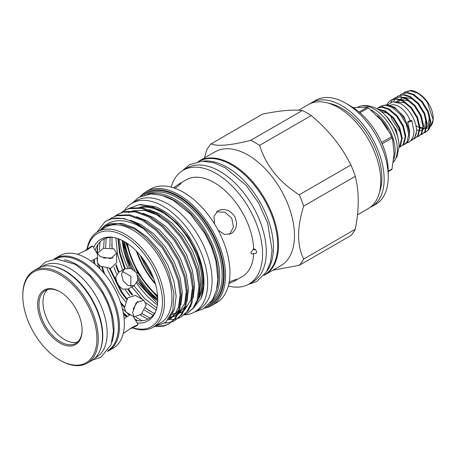 <?xml version="1.0" encoding="UTF-8"?>
<svg xmlns="http://www.w3.org/2000/svg" width="456" height="456" viewBox="0 0 456 456"><rect width="100%" height="100%" fill="white"/><g stroke="black" fill="none" stroke-linecap="round" stroke-linejoin="round"><path stroke-width="0.68" d="M408.439 121.416A2.16 0.439 -21.5 0 0 407.744 122.071A2.16 0.439 -21.5 0 0 408.986 122.003A2.16 0.439 -21.5 0 0 411.073 121.142A2.16 0.439 -21.5 0 0 411.762 120.487A2.16 0.439 -21.5 0 0 410.52 120.555A2.16 0.439 -21.5 0 0 408.439 121.416M410.218 120.646A18.439 10.648 -120 0 0 398.909 106.544A18.439 10.648 -120 0 0 390.137 105.399M427.437 102.72A22.566 13.03 -120 0 0 417.24 92.585A22.566 13.03 -120 0 0 410.936 90.448L405.11 91.958L410.599 90.824L416.847 92.819C420.683 94.899 424.211 98.2 427.437 102.72L433.2 119.865L428.993 129.333M425.893 132.08L428.914 129.447L430.755 121.638L428.321 111.367L422.182 101.42L413.905 94.512L407.658 92.522L402.169 93.657L407.031 92.887L413.278 94.876L421.555 101.779L427.694 111.726L430.128 122.003L428.287 129.806L425.893 132.08L424.319 132.742M422.33 134.138L425.345 131.505L427.186 123.696L424.753 113.424L418.614 103.478L410.337 96.575L404.09 94.58L398.607 95.714L403.469 94.945L409.716 96.934L417.992 103.837L424.131 113.783L426.565 124.06L424.724 131.869L422.33 134.138L420.757 134.799M418.768 136.196L421.783 133.562L423.624 125.759L421.19 115.482L415.051 105.535L406.775 98.633L400.528 96.638L395.038 97.772L399.901 97.003L406.148 98.992L414.424 105.895L420.563 115.841L422.997 126.118L421.156 133.927L418.768 136.196L417.189 136.857M415.199 138.254L418.215 135.62L420.056 127.817L417.622 117.54L411.483 107.593L403.207 100.691L396.959 98.701L391.476 99.83L396.338 99.06L402.585 101.05L410.862 107.952L417.001 117.899L419.434 128.176L417.593 135.985L415.199 138.254L413.626 138.915M403.725 92.956L405.11 91.958M400.163 95.019L401.542 94.016M393.688 101.722L394.942 99.032M395.164 98.701L396.327 97.327M396.595 97.077L397.98 96.073M390.815 115.881L391.767 118.976L400.864 133.289M390.695 102.332L392.764 99.385M393.032 99.134L394.411 98.137M386.887 104.943L388.17 102.629L390.849 100.195M408.696 129.133L403.925 116.616L394.634 107.28L387.72 105.079M404.506 144.427L405.099 144.085A22.566 13.03 -120 0 0 405.697 143.697C414.601 138.647 406.267 113.447 392.513 106.864L386.266 104.874L380.156 106.368L385.639 105.233L391.886 107.223L400.163 114.131L406.302 124.072L408.736 134.349L406.894 142.158L404.506 144.427L402.927 145.094M410.542 140.773A22.566 13.03 -120 0 0 411.888 140.163A22.566 13.03 -120 0 0 416.453 131.932C417.337 122.311 409.3 107.929 400.123 103.432L392.787 101.791L387.383 105.017M417.24 92.585L417.781 92.899C422.587 95.76 426.559 99.938 429.694 105.427A20.167 11.645 -120 0 1 433.2 118.269L433.2 119.865M420.022 127.076A20.167 11.645 -120 0 0 422.028 127.891M423.538 128.279A20.167 11.645 -120 0 0 426.178 128.398M426.736 128.324A20.167 11.645 -120 0 0 429.518 127.184M430.196 126.643A20.167 11.645 -120 0 0 433.183 119.05M400.938 146.484L403.959 143.857L405.8 136.048L403.36 125.77L397.222 115.824L388.951 108.921L382.704 106.932L377.215 108.066L382.077 107.291L388.324 109.28L396.6 116.189L402.739 126.135L405.173 136.407L403.332 144.216L400.938 146.484L399.365 147.151M399.011 147.47L400.391 145.914L402.232 138.105L399.798 127.828L393.659 117.887L385.383 110.979L377.329 108.99M377.899 109.32L384.756 111.344L393.032 118.246L399.171 128.193L401.611 138.47L399.769 146.273L399.023 147.22M398.669 141.383L396.23 129.886L385.827 115.756M390.792 121.94L395.608 130.251L397.375 135.66M378.771 107.365L380.156 106.368M113.02 257.919L103.523 258.039M97.453 253.165L97.453 262.81L100.263 266.173L110.717 268.333L116.662 262.81L116.662 253.165L110.728 258.586L100.263 256.677L97.453 253.165L103.381 248.343L113.846 248.833L116.662 253.165M59.861 343.026A31.453 18.16 60 0 1 37.62 304.505A31.453 18.16 60 0 1 59.861 291.669L59.861 291.669A31.453 18.16 60 0 1 82.103 330.184A31.453 18.16 60 0 1 59.861 343.026M82.097 329.791A30.489 17.602 60 0 1 75.787 343.362A30.489 17.602 60 0 1 60.54 341.852A30.489 17.602 60 0 1 40.618 314.982A30.489 17.602 60 0 1 45.292 290.546A30.489 17.602 60 0 1 60.203 291.868M22.8 295.95L22.8 295.163A53.369 30.814 60 0 1 33.852 270.733A53.369 30.814 60 0 1 60.54 273.378A53.369 30.814 60 0 1 95.407 320.408A53.369 30.814 60 0 1 87.227 363.175A53.369 30.814 60 0 1 60.54 360.531L59.861 360.143A52.411 30.261 60 0 1 59.861 360.137A52.411 30.261 60 0 1 22.8 295.95A52.411 30.261 60 0 1 59.861 274.552A52.411 30.261 60 0 1 96.923 338.745A52.411 30.261 60 0 1 59.861 360.143M33.852 270.733L38.065 268.305A53.369 30.814 60 0 1 64.752 270.944A53.369 30.814 60 0 1 99.619 317.98A53.369 30.814 60 0 1 91.434 360.747L87.227 363.175M77.64 341.994A30.489 17.602 60 0 1 64.507 339.56A30.489 17.602 60 0 1 45.167 314.503A30.489 17.602 60 0 1 47.407 289.628M51.631 266.087A52.822 30.495 60 0 1 65.43 271.006A52.822 30.495 60 0 1 100.138 350.1M42.169 266.572L43.434 265.842A52.822 30.495 60 0 1 69.842 268.459A52.822 30.495 60 0 1 104.35 314.999A52.822 30.495 60 0 1 96.25 357.327L94.99 358.057M64.387 259.852A52.822 30.495 60 0 1 76.631 264.537A52.822 30.495 60 0 1 111.919 342.177M55.324 258.991A52.822 30.495 60 0 1 81.048 261.989A52.822 30.495 60 0 1 115.368 307.914A52.822 30.495 60 0 1 108.129 350.447M54.047 259.116A53.369 30.814 60 0 1 55.039 258.501A53.369 30.814 60 0 1 81.727 261.145A53.369 30.814 60 0 1 116.593 308.176A53.369 30.814 60 0 1 108.414 350.943A53.369 30.814 60 0 1 107.382 351.496M55.039 258.501L59.93 255.679A53.369 30.814 60 0 1 86.617 258.324A53.369 30.814 60 0 1 121.484 305.355A53.369 30.814 60 0 1 113.299 348.122L108.414 350.943M143.839 300.248L135.495 295.425L127.743 297.808L124.385 307.942L125.89 312.064L134.235 316.88L132.605 312.691L136.179 302.681L143.839 300.248L146.188 304.847L141.388 314.155L134.235 316.88M130.849 286.328L130.9 276.33L122.219 271.377M124.613 268.875L118.617 272.335L115.573 277.345L117.317 284.173L122.362 289.104L128.221 288.967L134.218 285.507L128.261 285.695L123.131 280.816L121.473 273.936L124.613 268.875L131.071 268.385L136.714 272.973L137.866 280.155L134.218 285.507M84.525 251.074L90.978 246.571L92.671 245.978L87.455 249.694L77.759 254.209M130.348 314.634L124.1 318.499M123.24 333.57L132.058 327.402L138.071 324.615L136.714 325.789L129.584 329.124M123.656 314.925A45.737 26.408 -120 0 0 126.107 316.447A45.737 26.408 -120 0 0 126.569 316.709M135.569 320.277A45.737 26.408 -120 0 0 155.912 310.798M359.111 112.016L367.268 107.302A39.136 22.595 60 0 1 367.798 107.605A39.136 22.595 60 0 1 368.328 107.918L359.966 112.746M367.268 107.302L353.229 107.644M371.218 109.976A33.06 19.089 60 0 1 371.76 110.278A33.06 19.089 60 0 1 393.847 158.865M357.852 107.137A33.06 19.089 60 0 1 360.308 106.208A33.06 19.089 60 0 1 373.966 109.007A33.06 19.089 60 0 1 394.537 135.056A33.06 19.089 60 0 1 393.505 162.097L397.125 156.317L399.034 146.655A30.181 17.425 60 0 0 377.699 109.201A30.181 17.425 60 0 0 377.277 108.961C370.785 105.689 365.131 104.772 360.308 106.208M369.976 207.503A60.021 34.656 -120 0 0 371.72 206.602A60.021 34.656 -120 0 0 380.92 158.506A60.021 34.656 -120 0 0 341.709 105.615A60.021 34.656 -120 0 0 311.699 102.64A60.021 34.656 -120 0 0 310.051 103.706M371.72 206.602L375.795 204.248A60.021 34.656 -120 0 0 388.227 176.774A60.021 34.656 -120 0 0 345.785 103.261L345.785 103.261A60.021 34.656 -120 0 0 315.774 100.291L311.699 102.64M198.235 161.584A65.738 37.951 60 0 1 199.169 161.008A65.738 37.951 60 0 1 232.041 164.268A65.738 37.951 60 0 1 274.985 222.192A65.738 37.951 60 0 1 264.907 274.871A65.738 37.951 60 0 1 263.944 275.395M199.169 161.008L215.129 151.797A65.738 37.951 60 0 1 247.996 155.051A65.738 37.951 60 0 1 290.939 212.98A65.738 37.951 60 0 1 280.867 265.654L264.907 274.871M273.058 270.163L299.267 265.324A75.867 43.804 -120 0 0 303.667 259.065C296.913 245.299 296.913 227.652 303.667 206.123A75.867 43.804 -120 0 0 299.267 194.786C279.317 182.269 266.082 165.802 259.561 145.396A75.867 43.804 -120 0 0 255.16 142.642A75.867 43.804 -120 0 0 250.76 140.311C230.816 145.39 217.58 146.57 211.06 143.857A75.867 43.804 -120 0 0 206.659 150.121L204.487 157.941M350.881 106.202L345.785 103.261L350.875 106.202A52.822 30.495 60 0 1 350.881 106.202A52.822 30.495 60 0 1 388.227 170.892L388.227 176.774M298.583 110.215L308.302 104.601A60.021 34.656 60 0 1 338.312 107.576A60.021 34.656 60 0 1 377.528 160.466A60.021 34.656 60 0 1 368.323 208.563L357.487 214.822M211.06 143.857L262.69 114.051C279.773 110.614 293.003 109.429 302.391 110.506A75.867 43.804 60 0 1 306.791 112.837A75.867 43.804 60 0 1 311.192 115.585C328.274 129.698 341.51 146.159 350.892 164.975A75.867 43.804 60 0 1 355.292 176.318C359.214 191.714 359.214 209.361 355.292 229.254A75.867 43.804 60 0 1 350.892 235.513L299.267 265.324M302.391 110.506L250.76 140.311M328.331 103.187A56.783 32.781 60 0 1 341.709 108.26A56.783 32.781 60 0 1 379.569 191.925M202.931 161.167A65.544 37.842 60 0 1 227.116 167.266A65.544 37.842 60 0 1 267.547 217.957A65.544 37.842 60 0 1 266.652 271.537M198.696 161.51A65.544 37.842 60 0 1 231.363 164.815A65.544 37.842 60 0 1 274.153 222.477A65.544 37.842 60 0 1 264.241 275.031M171.239 187.125A65.738 37.951 60 0 1 183.209 170.225A65.738 37.951 60 0 1 216.081 173.48A65.738 37.951 60 0 1 259.025 231.409A65.738 37.951 60 0 1 248.947 284.082A65.738 37.951 60 0 1 228.325 286.003M183.209 170.225L186.949 168.07A65.738 37.951 60 0 1 219.815 171.325A65.738 37.951 60 0 1 262.759 229.248A65.738 37.951 60 0 1 252.687 281.928L248.947 284.082M253.684 253.371C252.174 254.277 251.233 254.055 250.857 252.715L253.684 248.668C255.36 249.272 256.34 250.384 256.62 252.008C256.346 253.439 255.371 253.889 253.684 253.371A55.894 32.268 60 0 1 242.159 276.638L234.692 280.947L228.889 283.695M173.519 187.792L178.798 184.138L186.27 179.829A55.894 32.268 60 0 1 214.212 182.594A55.894 32.268 60 0 1 253.684 248.668M214.525 223.936L213.95 216.247L217.962 210.82C224.289 208.067 229.87 209.931 234.686 216.406C237.889 223.828 236.715 229.59 231.163 233.694L224.466 234.458L218.088 230.109M229.146 282.401L231.163 281.158L236.527 279.283L234.692 280.947M178.798 184.138L181.157 183.38L176.854 187.091L174.768 188.214M140.231 196.587A65.738 37.951 60 0 1 146.171 191.611L150.617 189.04A65.738 37.951 60 0 1 183.483 192.301A65.738 37.951 60 0 1 226.432 250.224A65.738 37.951 60 0 1 216.355 302.904L211.903 305.469A65.738 37.951 60 0 1 204.624 308.125M146.171 191.611A65.738 37.951 60 0 1 179.037 194.866A65.738 37.951 60 0 1 221.981 252.795A65.738 37.951 60 0 1 211.903 305.469M141.958 195.812A64.775 37.398 60 0 1 178.359 196.04A64.775 37.398 60 0 1 221.747 257.036A64.775 37.398 60 0 1 206.163 307.013M163.596 195.88A61.919 35.75 60 0 1 174.523 200.589A61.919 35.75 60 0 1 216.919 288.243M149.494 194.022A62.877 36.303 60 0 1 175.201 199.415A62.877 36.303 60 0 1 214.696 249.979A62.877 36.303 60 0 1 211.476 301.387M124.465 210.461A62.734 36.218 60 0 1 131.949 203.285A62.734 36.218 60 0 1 163.316 206.391A62.734 36.218 60 0 1 204.299 261.676A62.734 36.218 60 0 1 194.683 311.944A62.734 36.218 60 0 1 184.298 314.862M131.949 203.285L136.361 200.737A62.734 36.218 60 0 1 167.734 203.843A62.734 36.218 60 0 1 208.717 259.128A62.734 36.218 60 0 1 199.101 309.396L194.683 311.944M132.719 327.733A53.779 31.048 -120 0 0 162.205 297.073A53.779 31.048 -120 0 0 124.408 236.168A53.779 31.048 -120 0 0 87.295 249.056M87.005 249.272A55.222 31.88 60 0 1 97.818 231.671A55.222 31.88 60 0 1 125.423 234.407A55.222 31.88 60 0 1 161.498 283.068A55.222 31.88 60 0 1 153.034 327.317A55.222 31.88 60 0 1 132.388 327.875M93.611 247.608A47.122 27.206 60 0 1 112.518 237.274A47.122 27.206 60 0 1 124.408 241.606A47.122 27.206 60 0 1 155.536 311.784A47.122 27.206 60 0 1 137.136 322.99M113.555 237.439A45.737 26.408 -120 0 0 95.179 250.321M93.765 259.897A45.737 26.408 -120 0 0 93.856 263.311M97.818 231.671L105.285 227.356A55.222 31.88 60 0 1 132.895 230.092A55.222 31.88 60 0 1 168.971 278.753A55.222 31.88 60 0 1 160.506 323.002L153.034 327.317M121.393 212.479L123.872 210.803L129.111 208.637L141.297 208.329L154.772 213.345L168.247 223.178L180.433 236.846L190.169 253L196.53 270.032L198.924 286.26L197.146 300.088L193.207 308.005L187.216 313.403L184.509 314.691M123.872 210.803L130.097 208.067L142.283 207.759L155.758 212.775L169.233 222.608L181.42 236.276L191.155 252.43L197.516 269.462L199.91 285.695L198.132 299.518L194.193 307.435L187.216 313.403M96.94 232.212L104.84 221.884A60.26 34.793 60 0 1 106.328 220.932A60.26 34.793 60 0 1 136.458 223.919A60.26 34.793 60 0 1 143.817 228.901L161.954 247.517L171.69 263.665L178.051 280.702L180.445 296.93L178.666 310.753L174.728 318.676L168.737 324.073L163.801 326.063L156.265 326.633M106.356 220.921L111.617 218.737L123.804 218.43L137.279 223.446L150.754 233.278L162.94 246.947L172.676 263.101L179.037 280.132L181.431 296.36L179.653 310.188L175.714 318.106L168.737 324.073M169.222 323.783L164.787 325.493L158.545 326.137M109.069 219.592L111.549 217.917L116.787 215.751L128.974 215.443L142.454 220.459L155.929 230.291L168.116 243.96L177.851 260.114L184.213 277.145L186.601 293.373L184.828 307.196L180.884 315.119L174.893 320.517L172.186 321.805M171.644 322.004L164.65 323.161M111.555 217.917L117.773 215.181L129.96 214.873L143.44 219.889L156.915 229.721L169.102 243.39L178.837 259.544L185.199 276.575L187.593 292.803L185.814 306.632L181.87 314.549L174.893 320.517M115.231 216.036L117.711 214.36L122.949 212.194L135.136 211.886L148.61 216.902L162.085 226.735L174.272 240.403L184.007 256.557L190.369 273.589L192.763 289.816L190.984 303.645L187.045 311.562L181.055 316.96L178.347 318.248M177.806 318.448L174.808 319.24M174.209 319.337L168.88 319.542M117.711 214.36L123.935 211.624L136.122 211.316L149.596 216.332L163.077 226.165L175.264 239.833L184.993 255.987L191.355 273.019L193.749 289.252L191.97 303.075L188.032 310.992L181.055 316.96M137.433 318.191L136.013 317.182M124.442 306.694L120.378 301.918M104.652 274.033L102.395 267.182M143.594 314.634L142.033 313.523M126.967 298.902L122.088 292.307L110.073 268.407M149.756 311.077L145.606 307.977M132.702 294.81L128.347 288.893M119.056 272.078L116.212 264.805M112.187 248.104L111.783 244.279M153.786 326.884L165.699 322.324L172.813 310.502L173.947 293.214L168.868 273.121C160.985 253.051 149.277 238.214 133.745 228.621L118.474 223.315L105.535 225.828L100.599 229.909M127.053 316.39A55.222 31.88 60 0 1 123.411 313.443M95.019 264.263A55.222 31.88 60 0 1 94.289 259.635M100.206 230.377C108.67 219.826 120.623 217.9 136.065 224.608L143.817 228.901M123.268 312.679L127.344 316.202M140.351 207.463A56.014 32.342 60 0 1 162.296 212.467A56.014 32.342 60 0 1 198.833 296.964M190.967 306.312A56.014 32.342 60 0 1 190.659 306.5M139.388 207.36A56.014 32.342 60 0 1 163.316 211.88A56.014 32.342 60 0 1 163.419 211.937M198.474 256.848A56.014 32.342 60 0 1 198.132 299.529M157.696 300.971A56.014 32.342 60 0 1 137.877 280.109M131.117 268.402A56.014 32.342 60 0 1 122.96 240.808M157.725 299.666A56.014 32.342 60 0 1 138.082 278.297M132.787 269.131A56.014 32.342 60 0 1 124.106 241.435M157.685 301.296L137.803 280.429M130.809 268.305L122.67 240.654M128.045 208.728L139.04 204.715L140.87 204.55L155.479 206.79A58.944 34.029 60 0 1 194.695 246.628A58.944 34.029 60 0 1 201.096 298.19L195.333 305.748M118.229 238.705L120.241 253.342L125.246 268.538M125.2 268.573A60.26 34.793 60 0 1 119.158 251.279M139.04 204.715L151.369 206.215L164.519 212.656L177.298 223.423L188.516 237.502L197.14 253.547L202.373 270.043L203.735 285.399L201.096 298.19M122.168 240.397L123.696 250.914L129.413 268.014M137.205 282.127L157.519 303.491M159.868 216.492L157.326 215.01L144.689 210.324L132.468 210.854M130.952 211.39L128.347 212.656M115.921 237.975L117.534 254.471L122.584 270.043M131.852 286.87L142.095 299.239M145.846 302.738L156.174 310.034M172.146 314.623L174.796 314.452M176.039 314.247L177.475 313.91M179.544 313.209L183.284 311.117M184.435 310.2L190.956 299.706L192.592 286.391M110.095 237.411L109.856 247.631M113.971 267.222L116.656 274.141M125.246 289.777L129.76 295.893M144.586 310.171L153.17 315.164M169.877 317.803L172.265 317.182M173.388 316.766L177.122 314.674M178.273 313.757L184.8 303.263L186.43 289.948M104.23 238.967L103.569 248.286M107.017 268.345L119.09 293.339L125.554 301.804M140.357 315.045L148.08 319.189M167.99 319.987L169.37 319.274L174.961 314.224L178.638 306.82L180.274 293.504M97.521 247.129L97.453 253.262M99.112 265.403L99.967 268.846M122.385 308.655L129.344 315.067M134.839 319.018L137.587 320.642M199.346 294.337L200.788 281.637L198.537 266.857L192.563 250.92L183.432 235.815L172.003 223.024L159.366 213.83L148.981 209.635M117.916 238.596L119.575 253.297L124.619 268.869M133.887 285.695L144.529 298.458L156.744 308.022M172.807 313.414L175.543 313.397M176.831 313.272L177.811 313.124M178.632 312.958L179.305 312.793M180.462 312.445L182.685 311.539M193.19 297.893L194.626 285.194L192.381 270.414L186.401 254.476L177.27 239.371L165.841 226.581L153.205 217.387L142.825 213.191M112.005 237.354L112.022 248.053M115.818 265.495L118.463 272.426M127.714 289.229L131.961 294.924M145.527 308.193L154.356 313.591M170.669 316.829L173.143 316.35M174.306 316.002L176.529 315.09M178.04 314.258L185.056 306.438M187.028 301.45L188.47 288.751L186.219 273.97L180.245 258.033L171.108 242.923L159.68 230.137L147.043 220.943L136.663 216.748M106.202 238.174L105.621 247.807M109.463 268.447L121.131 292.165L126.625 299.484M141.97 313.585L150.092 317.997M168.412 319.468L170.367 318.647M169.37 319.274L171.405 318.094L178.894 309.994M180.867 305.007L182.309 292.307L180.057 277.527L174.084 261.59L164.952 246.479L153.518 233.694L140.881 224.5L130.501 220.305M100.001 241.982L99.436 250.196M101.808 266.942L103.535 272.716M120.943 303.616L124.391 307.447M135.888 317.199L142.204 320.785M168.811 318.938L174.517 309.202L176.159 296.269L173.896 281.084L167.922 265.147L158.791 250.036L147.362 237.251L134.725 228.057L122.088 223.372L110.66 223.674L105.644 225.766M98.205 244.102A50.89 29.383 -120 0 0 96.923 253.336M97.037 257.982A50.89 29.383 -120 0 0 97.453 261.904M97.772 263.95A50.89 29.383 -120 0 0 98.462 267.358M126.871 243.133A59.519 34.365 -120 0 0 157.633 296.417M157.594 295.79A59.519 34.365 60 0 1 127.395 243.487M136.361 251.068A59.519 34.365 -120 0 0 155.507 284.236M137.131 251.866A59.519 34.365 -120 0 0 155.205 283.17M157.725 299.199A62.734 36.218 60 0 1 137.758 275.527M135.027 270.79A62.734 36.218 60 0 1 124.511 241.669M157.343 304.921A62.734 36.218 60 0 1 136.646 283.147M127.868 267.946A62.734 36.218 60 0 1 119.358 239.138M229.579 234.401L233.432 227.008L231.745 218.11L224.876 212.2L216.549 211.84M253.034 249.113L255.787 250.07M355.292 229.254L303.667 259.065M303.667 206.123L355.292 176.318M350.892 164.975L299.267 194.786M259.561 145.396L311.192 115.585M381.564 142.466L391.493 136.737L390.501 134.155L381.062 120.008L368.328 107.918M391.493 136.737A39.136 22.595 60 0 1 392.029 138.105L382.151 143.805M388.227 171.182L392.029 168.988L394.087 153.387L392.644 139.627L392.029 138.105M392.029 168.988A39.136 22.595 60 0 1 391.493 169.746L388.227 171.633M90.983 261.134L97.453 257.663M133.049 309.191L137.906 301.045M390.262 115.351L386.853 113.071L380.988 111.395M412.076 140.055L414.652 137.683L416.453 131.932M415.935 125.719L419.412 127.72M420.061 127.971L422.929 128.529M423.516 128.524L426.332 127.663M426.97 127.201L428.178 125.856L429.466 117.163M416.476 130.023L419.36 130.587M419.947 130.581L422.763 129.726M423.407 129.265L424.61 127.914L425.904 119.221M415.216 100.947L411.808 98.667L403.611 97.265M402.756 97.555L400.163 99.362M399.781 99.807L398.282 102.594M411.654 103.005L408.245 100.725L400.043 99.322M399.188 99.613L396.144 101.962M408.086 105.062L404.677 102.782L395.301 101.813M377.488 115.904A32.41 18.713 60 0 1 388.067 129.624M147.271 194.313A62.877 36.303 60 0 1 177.68 197.984A62.877 36.303 60 0 1 218.475 252.464A62.877 36.303 60 0 1 210.119 303.166M153.74 278.77A62.877 36.303 60 0 1 140.214 255.337M144.432 194.957A63.84 36.856 60 0 1 178.359 196.81A63.84 36.856 60 0 1 220.601 254.95A63.84 36.856 60 0 1 208.141 305.298M409.357 133.796L409.613 130.992L407.744 122.071M382.915 105.524L382.065 106.898M406.285 143.23L408.587 142.289C412.121 140.066 413.905 136.298 413.934 130.992L411.762 120.487M92.425 360.126L100.941 357.282L111.036 344.816L113.464 331.119L111.589 315.523L107.85 304.004L102.355 292.792L90.054 276.222L75.377 264.4L56.584 258.934L45.685 261.881L39.096 267.752M138.071 324.615L133.294 316.333M182.497 170.652L189.679 164.605L202.339 161.179L213.67 162.735L225.35 167.819L246.086 185.33L258.489 202.732L267.564 222.847L272.084 250.27L270.533 261.989L266.446 271.873L256.722 281.477L248.218 284.487M141.121 256.443L153.233 277.425M194.666 311.955L203.33 308.923L212.365 300.042L216.383 290.529L217.922 279.232L215.922 261.043L211.299 246.628L204.829 233.461L190.42 214.086L173.263 200.281L161.926 195.367L150.919 193.931L138.766 197.385L131.932 203.296M177.042 314.839L175.531 315.717M157.702 297.768L137.341 272.614L125.736 242.404M390.501 134.155L392.644 139.627M92.671 245.978L97.453 254.26M59.861 360.137L60.54 360.531M412.258 139.952L411.888 140.163"/></g></svg>
